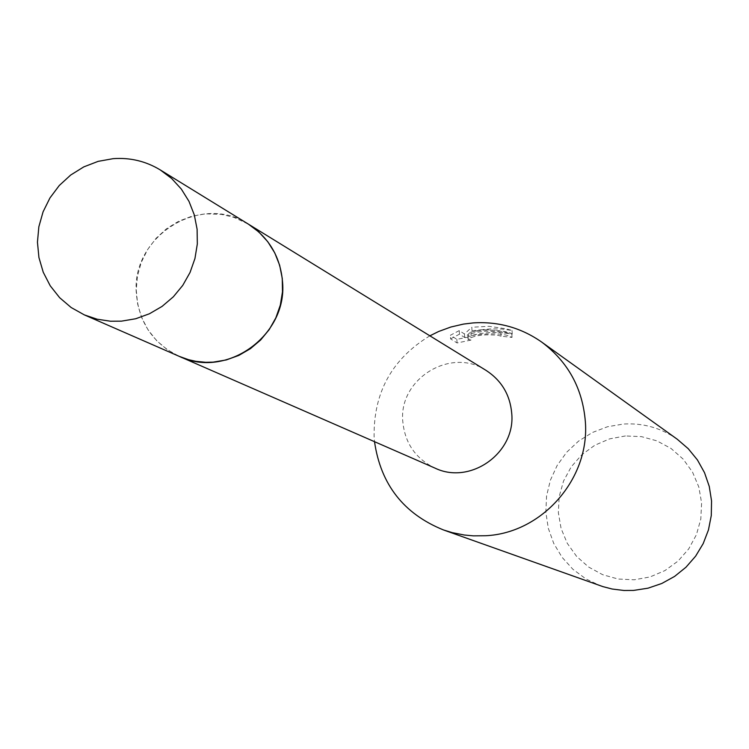 <?xml version="1.0" encoding="UTF-8"?>
<svg xmlns="http://www.w3.org/2000/svg" width="749" height="749" viewBox="0 0 749 749"><rect width="100%" height="100%" fill="white"/><g stroke="black" fill="none" stroke-linecap="round" stroke-linejoin="round"><path stroke-width="0.56" stroke-dasharray="3.75 2.81" d="M486.129 370.437C450.935 346.721 398.599 378.807 402.784 421.387C404.844 443.108 415.601 458.688 435.047 468.134M248.415 224.157C201.312 192.409 131.028 236.066 136.337 293.468C138.958 322.753 153.273 343.725 179.273 356.374L167.196 349.624L156.644 340.645L148.012 329.775L141.589 317.398L137.619 303.972L136.243 289.966L137.488 275.904L141.327 262.272L147.619 249.567L156.129 238.238L166.559 228.698L178.534 221.292L191.632 216.283L205.366 213.849L221.432 214.373L233.913 217.36L248.415 224.157M429.87 335.824C392.12 358.78 373.526 392.373 374.107 436.573L374.519 441.685M512.035 330.44L512.25 334.11L503.497 332.734L491.672 332.341L479.856 333.577L471.102 335.571C491.69 332.781 505.332 333.389 512.035 337.406L501.072 336.179L500.866 332.687L511.829 333.848C508.543 331.526 499.209 330.262 483.817 330.075L470.906 332.069L483.068 329.569L491.381 328.839L501.764 329.026L512.035 330.44L506.099 328.811L488.816 326.311L471.814 327.247M677.246 439.232C661.067 427.922 643.129 422.857 623.43 424.037L607.467 426.752L592.319 432.529L578.556 441.124L566.703 452.218L557.19 465.401L550.403 480.165L546.564 495.96L545.852 512.176L548.277 528.214L553.754 543.456L562.087 557.331L572.948 569.315L585.952 578.94L600.586 585.83M450.608 338.894L459.465 334.166L464.652 337.518L472.01 330.749L471.814 327.238L464.446 333.97L459.249 330.599L450.402 335.243L456.862 339.344L470.831 336.573L467.797 335.842C469.426 333.745 475.315 332.2 485.474 331.189L498.001 331.854L500.866 332.687M625.415 435.955L609.62 438.867L594.846 445.234L581.833 454.718L571.225 466.852L563.548 481.027L559.185 496.55L558.351 512.634L561.085 528.485L567.274 543.315L576.59 556.376L588.592 567.021L602.673 574.698L618.14 579.033L634.206 579.792L650.066 576.936L664.925 570.598L678.032 561.095L688.715 548.914L696.439 534.655L700.811 519.048L701.607 502.879L698.798 486.962L692.535 472.113L683.116 459.062L671.048 448.473L656.92 440.871L641.453 436.63L625.415 435.955M501.072 336.179L498.207 335.337C484.107 334.007 474.042 335.355 468.003 339.363L471.027 340.083L470.821 336.573M471.027 340.083L457.077 342.967L450.598 338.904L450.392 335.243M457.068 342.967L456.862 339.344M512.035 337.406L511.829 333.848M471.102 335.571L470.906 332.069M472.02 330.758L480.97 329.803L490.333 329.916L502.382 331.545L512.241 334.11M459.455 334.166L459.249 330.599M464.652 337.518L464.446 333.97M467.797 335.842L468.003 339.363"/><path stroke-width="1.12" d="M84.356 314.898L435.047 468.134C470.297 485.193 515.565 453.089 511.754 413.588C510.144 394.938 501.605 380.558 486.129 370.437L248.415 224.157C269.125 237.705 280.51 257.076 282.57 282.261C287.457 335.608 226.441 379.247 179.273 356.374L188.589 359.698L195.845 361.318L205.713 362.301L213.184 362.132L226.264 359.951L238.791 355.429L250.372 348.706L260.633 339.999L269.209 329.597L275.847 317.838L280.323 305.105L282.485 291.81L282.261 278.403L279.667 265.305L274.789 252.947L267.796 241.74L258.901 232.04L248.415 224.157L160.183 169.873C145.755 161.166 130.073 157.43 113.155 158.666L98.128 161.363L83.804 166.877L70.706 175.023L59.283 185.49L49.968 197.914L43.068 211.845L38.845 226.788L37.45 242.208L38.929 257.544L43.245 272.252L50.23 285.8L59.648 297.699L71.155 307.521L84.356 314.898L97.145 319.205L110.534 321.227L121.413 321.152L135.719 318.746L149.435 313.765L162.112 306.378L173.337 296.81L182.747 285.397L190.031 272.496L194.946 258.527L197.324 243.949L197.109 229.25L194.3 214.897L188.991 201.369L181.352 189.094L171.643 178.487L160.183 169.873M374.519 441.685C380.707 484.425 403.692 513.851 443.483 529.955L452.218 532.633L464.183 535.001L473.312 535.853L485.539 535.741C542.22 533.166 589.997 478.583 585.344 421.556C582.582 388.338 568.042 361.851 541.714 342.096C521.117 327.706 498.272 321.312 473.171 322.913L463.509 324.083L450.851 327.023L438.633 331.498L429.87 335.824M443.483 529.955L602.851 586.598L612.12 589.014L624.001 590.484L633.588 590.418L647.988 588.19L661.798 583.48L674.596 576.412L685.99 567.208L695.624 556.161L703.189 543.605L708.46 529.918L711.278 515.546L711.55 500.912L709.275 486.476L704.519 472.685L697.441 459.961L688.247 448.698L677.246 439.232L541.714 342.096"/></g></svg>
